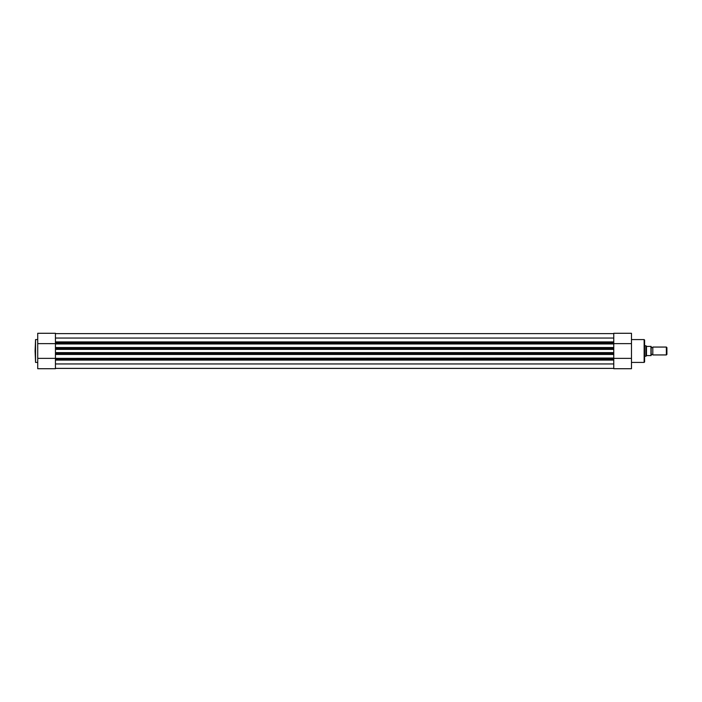 <?xml version="1.0" encoding="UTF-8"?>
<svg xmlns="http://www.w3.org/2000/svg" width="702" height="702" viewBox="0 0 702 702"><rect width="100%" height="100%" fill="white"/><g stroke="black" fill="none" stroke-linecap="round" stroke-linejoin="round"><path stroke-width="1.05" d="M55.44 352.966L613.759 352.966L613.759 353.624L55.44 353.624L55.44 348.376L613.759 348.376L613.759 349.034L55.44 349.034M55.44 352.606L613.759 352.606L613.759 349.034M37.724 358.38L613.759 358.038L55.44 358.362L55.44 368.717L37.724 368.717L37.724 333.283L55.44 333.283L55.44 342.471L613.759 342.471L613.759 348.376M613.759 342.471L613.759 333.283L631.475 333.283L631.475 358.38L613.759 358.38L613.759 359.529L55.44 359.529M55.44 363.961L613.759 363.961M55.44 368.383L613.759 368.383M613.759 358.038L613.759 354.457L55.44 354.457L613.759 354.457M55.44 358.038L55.44 354.457M55.44 353.624L55.44 354.133M613.759 353.624L613.759 354.133M613.759 347.867L55.44 347.867L55.44 348.376M613.759 343.962L55.44 343.962L55.44 347.543L613.759 347.543M613.759 343.129L55.44 343.129L55.44 343.638L37.724 343.62M55.44 338.048L613.759 338.048M55.44 333.634L613.759 333.634M55.44 343.962L631.475 343.62M55.44 343.129L55.44 342.471M644.594 340.04L644.594 361.96L644.138 362.416L644.138 339.584L644.594 340.04M613.759 359.529L613.759 368.717L631.475 368.717L631.475 358.38M651.158 354.94A0.877 0.877 0 0 1 652.799 354.94L652.799 347.06A0.877 0.877 0 0 1 651.158 347.06M652.799 347.06L666.365 347.06L666.9 347.595L666.9 354.405L666.365 354.94L666.365 347.06M652.799 354.94L666.365 354.94M644.594 345.753L645.901 345.753L645.901 356.247L644.594 356.247M651.158 346.411L651.158 355.589M645.901 345.753L646.761 346.411L650.956 346.411L650.956 355.589L646.761 355.589L645.901 356.247M646.481 346.297L646.481 355.703M37.724 368.717L55.44 368.717M35.1 351L35.556 339.584L35.556 362.416L35.1 351M613.759 360.091L55.44 360.091M55.44 349.394L613.759 349.394M613.759 358.871L55.44 358.871M55.44 341.909L613.759 341.909M631.475 339.584L644.138 339.584M631.475 362.416L644.138 362.416M613.759 333.283L631.475 333.283M37.724 339.584L35.556 339.584M37.724 362.416L35.556 362.416"/></g></svg>
